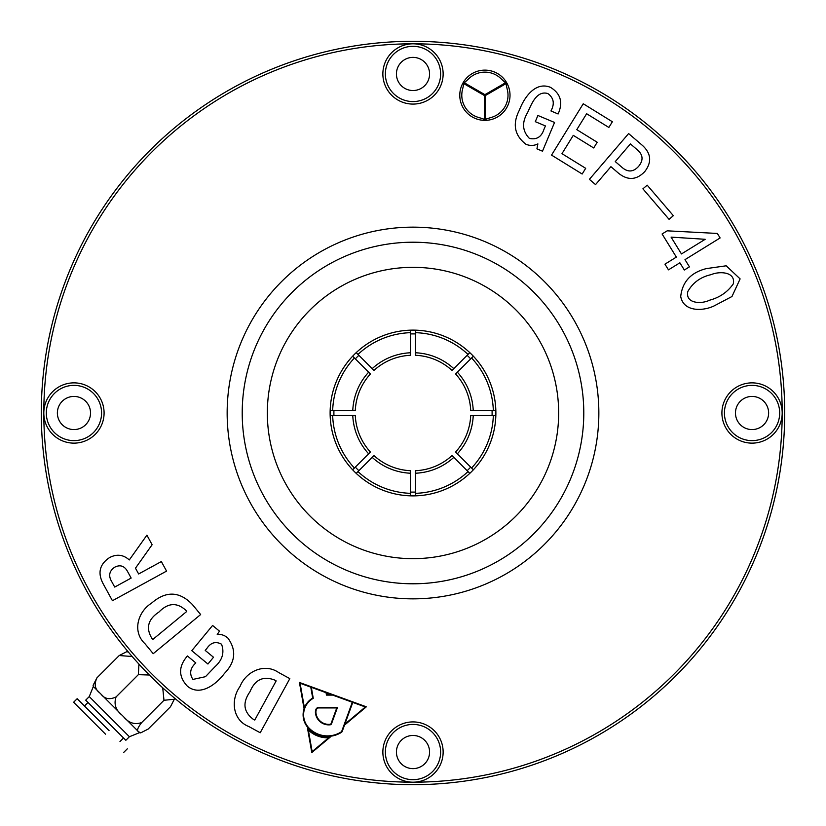 <?xml version="1.0" encoding="UTF-8"?>
<svg xmlns="http://www.w3.org/2000/svg" width="826" height="826" viewBox="0 0 826 826"><rect width="100%" height="100%" fill="white"/><g stroke="black" fill="none" stroke-linecap="round" stroke-linejoin="round"><path stroke-width="1.24" d="M491.315 117.437A23.107 23.107 0 0 0 507.329 89.693A100.462 100.462 0 0 1 506.028 83.622L485.399 95.527L485.399 119.347A100.462 100.462 0 0 1 491.315 117.437M478.481 117.437A100.462 100.462 0 0 1 484.397 119.347L484.397 95.527L463.768 83.622A100.462 100.462 0 0 1 462.467 89.693A23.107 23.107 0 0 0 478.481 117.437M500.917 78.584A23.107 23.107 0 0 0 468.879 78.584A100.462 100.462 0 0 1 464.274 82.755L484.903 94.66L505.522 82.755A100.462 100.462 0 0 1 500.917 78.584M459.783 95.238A25.11 25.11 0 0 0 484.903 120.359A25.11 25.11 0 0 0 510.014 95.238A25.11 25.11 0 0 0 484.903 70.127A25.11 25.11 0 0 0 459.783 95.238M621.431 166.862C627.512 172.489 633.253 172.304 638.643 166.305C643.764 160.058 643.082 154.359 636.578 149.196L630.414 143.92L615.267 161.586L621.431 166.862M671.084 237.124L681.46 253.943L705.187 239.292L671.084 237.124M185.695 610.187C176.878 602.195 167.967 602.815 158.943 612.056C148.081 619.201 145.686 627.905 151.767 638.178L152.81 639.458L186.738 611.467L185.695 610.187M274.459 679.963C263.143 675.74 254.976 679.684 249.948 691.775C242.421 702.596 243.443 711.702 253.045 719.105L254.759 720.045L276.163 680.903L274.459 679.963M711.196 274.635C700.654 276.947 692.859 282.595 687.79 291.578C685.239 303.927 701.883 304.133 709.544 300.21C719.683 297.515 727.603 292.063 733.302 283.845C735.842 271.496 719.064 271.124 711.196 274.635M127.359 571.148C124.303 565.82 120.08 564.509 114.711 567.204C109.135 571.045 108.206 575.97 111.933 581.989L114.711 587.069L131.148 578.066L127.359 571.148M628.617 133.575L642.525 145.5C651.198 153.533 651.951 162.216 644.786 171.56C636.65 180.078 627.946 180.667 618.674 173.336L610.91 166.676L595.546 184.601L589.392 179.335L628.617 133.575M561.969 153.667L585.686 168.318L582.165 174.018L551.541 155.102L583.249 103.756L612.376 121.752L608.855 127.452L586.636 113.73L576.796 129.651L597.219 142.258L593.698 147.968L573.275 135.35L561.969 153.667M647.192 185.169L673.345 215.679L669.06 219.344L642.907 188.834L647.192 185.169M668.471 269.854L664.951 264.155L676.36 257.103L662.091 233.985L667.191 230.826L717.34 233.448L720.117 237.95L684.991 259.643L689.442 266.85L684.331 270.009L679.881 262.802L668.471 269.854M207.935 664.021L191.787 650.692L212.592 625.468L219.489 631.167L217.228 634.482C221.213 634.079 224.775 635.287 227.904 638.106C236.639 650.165 235.472 661.967 224.393 673.5C216.319 684.238 200.305 696.803 187.347 686.169C178.344 676.525 178.364 666.468 187.409 655.978L195.803 662.917C190.125 668.182 189.164 673.686 192.923 679.416L205.457 676.69L215.018 666.675C222.431 659.984 224.6 652.488 221.533 644.208C215.792 641.131 210.94 642.494 206.954 648.317L205.22 650.423L213.511 657.259L207.935 664.021M153.213 653.686L145.015 643.753C132.005 631.673 137.787 611.777 151.581 603.125C165.985 590.673 179.603 591.168 192.448 604.611L200.646 614.544L153.213 653.686M260.2 732.755L248.936 726.591C232.343 720.169 230.485 699.508 240.087 686.375C245.962 671.414 264.465 662.762 278.558 672.467L289.823 678.631L260.2 732.755M714.056 305.94C702.885 311.309 683.453 311.97 680.717 296.472C682.338 281.811 690.887 272.518 706.354 268.605L726.199 265.796L740.117 278.899L731.97 296.513L714.056 305.94M537.902 115.475L554.545 122.465L542.486 151.189L536.931 148.856L537.871 143.879C533.947 145.861 529.941 145.965 525.832 144.189C514.402 135.278 512.275 123.89 519.451 110.023C524.045 97.726 535.238 81.144 550.498 87.349C560.678 93.606 563.218 102.486 558.118 113.978L550.942 110.963C554.835 103.787 553.812 97.984 547.886 93.555C536.446 90.168 531.366 104.551 527.556 112.666C521.712 122.537 522.331 131.117 529.414 138.407C536.58 139.955 541.412 136.992 543.9 129.517L545.418 125.924L535.3 121.67L537.902 115.475M109.476 557.643C116.652 553.802 123.26 554.576 129.29 559.945L146.904 535.165L152.129 544.726L135.464 568.185L138.644 573.967L161.349 561.556L166.563 571.107L112.439 600.729L103.591 584.56C97.354 573.45 99.316 564.478 109.476 557.643M312.145 751.629L328.645 737.783A27.516 27.516 0 0 1 308.346 730.06L312.145 751.629M316.441 709.493A6.794 6.794 0 0 0 315.945 712.828A12.875 12.875 0 0 0 330.111 724.299A1.156 1.156 0 0 0 331.081 723.545L336.76 707.923L318.805 707.923A2.561 2.561 0 0 0 316.441 709.493M330.152 737.174A27.01 27.01 0 0 1 307.561 728.542L311.805 752.579L330.152 737.174M315.449 712.879A13.381 13.381 0 0 0 330.173 724.805A1.662 1.662 0 0 0 331.546 723.721L337.483 707.417L318.805 707.417A3.067 3.067 0 0 0 315.986 709.297A7.3 7.3 0 0 0 315.449 712.879M352.774 702.41L344.855 724.185L365.35 706.984L352.774 702.41M304.412 707.779A19.38 19.38 0 0 1 312.703 698.063L310.772 687.129L300.086 683.236L304.412 707.779M313.26 698.321L311.319 687.325L326.033 692.673L326.466 695.12L332.754 695.12L352.299 702.245L341.809 731.072A1.859 1.859 0 0 1 341.045 732.012A25.606 25.606 0 0 1 308.449 727.427A18.884 18.884 0 0 1 313.26 698.321M326.58 692.88L331.381 694.625L326.889 694.625L326.58 692.88M299.435 682.462L366.341 706.808L344.504 725.125L342.284 731.247A2.364 2.364 0 0 1 341.314 732.445A26.112 26.112 0 0 1 308.077 727.758A19.38 19.38 0 0 1 304.071 708.739L299.435 682.462M443.139 752.052A30.139 30.139 0 0 1 413 782.191A30.139 30.139 0 0 1 382.861 752.052A30.139 30.139 0 0 1 413 721.914A30.139 30.139 0 0 1 443.139 752.052M385.37 752.052A27.63 27.63 0 0 0 413 779.682A27.63 27.63 0 0 0 440.63 752.052A27.63 27.63 0 0 0 413 724.423A27.63 27.63 0 0 0 385.37 752.052M104.086 413A30.139 30.139 0 0 1 73.948 443.139A30.139 30.139 0 0 1 43.809 413L43.809 413A30.139 30.139 0 0 1 73.948 382.861A30.139 30.139 0 0 1 104.086 413M46.318 413A27.63 27.63 0 0 0 73.948 440.63A27.63 27.63 0 0 0 101.577 413A27.63 27.63 0 0 0 73.948 385.37A27.63 27.63 0 0 0 46.318 413M413 43.809A30.139 30.139 0 0 1 443.139 73.948A30.139 30.139 0 0 1 413 104.086A30.139 30.139 0 0 1 382.861 73.948A30.139 30.139 0 0 1 413 43.809A369.191 369.191 0 0 0 43.809 413A369.191 369.191 0 0 0 413 782.191A369.191 369.191 0 0 0 782.191 413A30.139 30.139 0 0 1 752.052 443.139A30.139 30.139 0 0 1 721.914 413A30.139 30.139 0 0 1 752.052 382.861A30.139 30.139 0 0 1 782.191 413A369.191 369.191 0 0 0 413 43.809A369.191 369.191 0 0 1 782.191 413L782.191 413M385.37 73.948A27.63 27.63 0 0 0 413 101.577A27.63 27.63 0 0 0 440.63 73.948A27.63 27.63 0 0 0 413 46.318A27.63 27.63 0 0 0 385.37 73.948M724.423 413A27.63 27.63 0 0 0 752.052 440.63A27.63 27.63 0 0 0 779.682 413A27.63 27.63 0 0 0 752.052 385.37A27.63 27.63 0 0 0 724.423 413M41.3 413A371.7 371.7 0 0 1 413 41.3A371.7 371.7 0 0 1 784.7 413A371.7 371.7 0 0 1 413 784.7A371.7 371.7 0 0 1 41.3 413M396.428 752.052A16.572 16.572 0 0 0 413 768.624A16.572 16.572 0 0 0 429.572 752.052A16.572 16.572 0 0 0 413 735.47A16.572 16.572 0 0 0 396.428 752.052M735.47 413A16.572 16.572 0 0 0 752.052 429.572A16.572 16.572 0 0 0 768.624 413A16.572 16.572 0 0 0 752.052 396.428A16.572 16.572 0 0 0 735.47 413M396.428 73.948A16.572 16.572 0 0 0 413 90.53A16.572 16.572 0 0 0 429.572 73.948A16.572 16.572 0 0 0 413 57.376A16.572 16.572 0 0 0 396.428 73.948M57.376 413A16.572 16.572 0 0 0 73.948 429.572A16.572 16.572 0 0 0 90.53 413A16.572 16.572 0 0 0 73.948 396.428A16.572 16.572 0 0 0 57.376 413M227.15 413A185.85 185.85 0 0 1 413 227.15A185.85 185.85 0 0 1 598.85 413A185.85 185.85 0 0 1 413 598.85A185.85 185.85 0 0 1 227.15 413M242.214 413A170.786 170.786 0 0 1 413 242.214A170.786 170.786 0 0 1 583.786 413A170.786 170.786 0 0 1 413 583.786A170.786 170.786 0 0 1 242.214 413M267.335 413A145.665 145.665 0 0 1 413 267.335A145.665 145.665 0 0 1 558.665 413A145.665 145.665 0 0 1 413 558.665A145.665 145.665 0 0 1 267.335 413M495.879 413A82.879 82.879 0 0 1 413 495.879A82.879 82.879 0 0 1 330.121 413A82.879 82.879 0 0 1 413 330.121A82.879 82.879 0 0 1 495.879 413M492.069 410.491A79.11 79.11 0 0 1 492.069 415.509M470.686 467.134A79.11 79.11 0 0 1 467.134 470.686M415.509 492.069A79.11 79.11 0 0 1 410.491 492.069M358.866 470.686A79.11 79.11 0 0 1 355.314 467.134M333.931 415.509A79.11 79.11 0 0 1 333.931 410.491M355.314 358.866A79.11 79.11 0 0 1 358.866 355.314M410.491 333.931A79.11 79.11 0 0 1 415.509 333.931M467.134 355.314A79.11 79.11 0 0 1 470.686 358.866M413.01 782.191A369.191 369.191 0 0 1 169.547 690.546M135.454 656.453A369.191 369.191 0 0 1 43.809 413M148.195 729.038L170.466 706.777L148.195 729.038L140.678 732.899L138.582 731.733C136.548 730.876 137.591 727.82 141.7 722.543L163.971 700.283L174.317 699.25L170.466 706.777M162.732 687.821L163.971 700.283L141.7 722.543C134.752 724.96 128.722 723.029 123.601 716.741L99.729 692.88C94.907 689.245 93.978 684.217 96.962 677.805L119.223 655.534L132.17 656.505M109.063 730.618L77.159 698.713L73.607 702.265L105.511 734.169M99.729 692.88L93.338 686.489L93.101 685.322L96.962 677.805L119.223 655.534L126.75 651.683L128.371 652.055L126.75 651.683M89.26 696.607L129.393 736.74L125.841 740.292L85.708 700.159L89.26 696.607L93.338 686.489L93.101 685.322M129.393 736.74L139.511 732.662L139.016 732.166M138.582 731.733L123.601 716.741M121.887 715.037C115.619 709.957 113.689 703.928 116.084 696.927C109.713 699.921 104.685 698.992 101.009 694.15M116.084 696.927L138.345 674.666L149.351 675.018M138.933 664.094L138.345 674.666M330.163 415.509A82.879 82.879 0 0 0 352.65 469.798L368.644 453.804A60.277 60.277 0 0 1 352.774 415.509L332.671 415.509A80.37 80.37 0 0 0 354.426 468.022L352.65 469.798A82.879 82.879 0 0 1 330.163 415.509L332.671 415.509M352.774 415.509L355.294 415.509A57.768 57.768 0 0 0 370.42 452.029L368.644 453.804M355.294 410.491L352.774 410.491A60.277 60.277 0 0 1 368.644 372.196L370.42 373.971A57.768 57.768 0 0 0 355.294 410.491A57.768 57.768 0 0 1 370.42 373.971M332.671 410.491L330.163 410.491A82.879 82.879 0 0 1 352.65 356.202L354.426 357.978A80.37 80.37 0 0 0 332.671 410.491L352.774 410.491M368.644 372.196L354.426 357.978M415.509 355.294L415.509 352.774A60.277 60.277 0 0 1 453.804 368.644L452.029 370.42A57.768 57.768 0 0 0 415.509 355.294M415.509 332.671L415.509 330.163A82.879 82.879 0 0 1 469.798 352.65L468.022 354.426A80.37 80.37 0 0 0 415.509 332.671L415.509 352.774M453.804 368.644L468.022 354.426M452.029 455.58L453.804 457.356A60.277 60.277 0 0 1 415.509 473.226L415.509 470.706A57.768 57.768 0 0 0 452.029 455.58M469.798 473.35L468.022 471.574L469.798 473.35A82.879 82.879 0 0 1 415.509 495.837L415.509 493.329A80.37 80.37 0 0 0 468.022 471.574L453.804 457.356M415.509 473.226L415.509 493.329M373.971 370.42L372.196 368.644A60.277 60.277 0 0 1 410.491 352.774L410.491 355.294A57.768 57.768 0 0 0 373.971 370.42M356.202 352.65L357.978 354.426L356.202 352.65A82.879 82.879 0 0 1 410.491 330.163L410.491 332.671A80.37 80.37 0 0 0 357.978 354.426L372.196 368.644M410.491 352.774L410.491 332.671M410.491 495.837L410.491 493.329L410.491 495.837A82.879 82.879 0 0 1 356.202 473.35L357.978 471.574A80.37 80.37 0 0 0 410.491 493.329L410.491 473.226A60.277 60.277 0 0 1 372.196 457.356L373.971 455.58A57.768 57.768 0 0 0 410.491 470.706L410.491 473.226M372.196 457.356L357.978 471.574M455.58 373.971L457.356 372.196A60.277 60.277 0 0 1 473.226 410.491L470.706 410.491A57.768 57.768 0 0 0 455.58 373.971M473.35 356.202L471.574 357.978L473.35 356.202A82.879 82.879 0 0 1 495.837 410.491L493.329 410.491A80.37 80.37 0 0 0 471.574 357.978L457.356 372.196M473.226 410.491L493.329 410.491M470.706 415.509L473.226 415.509A60.277 60.277 0 0 1 457.356 453.804L455.58 452.029A57.768 57.768 0 0 0 470.706 415.509M495.837 415.509L493.329 415.509L495.837 415.509A82.879 82.879 0 0 1 473.35 469.798L471.574 468.022A80.37 80.37 0 0 0 493.329 415.509L473.226 415.509M457.356 453.804L471.574 468.022M355.294 415.509A57.768 57.768 0 0 0 370.42 452.029M139.511 732.662L140.678 732.899L139.511 732.662M84.459 706.023L88.01 702.472M119.977 741.542L123.528 737.99M127.287 748.841L123.735 752.393"/></g></svg>

